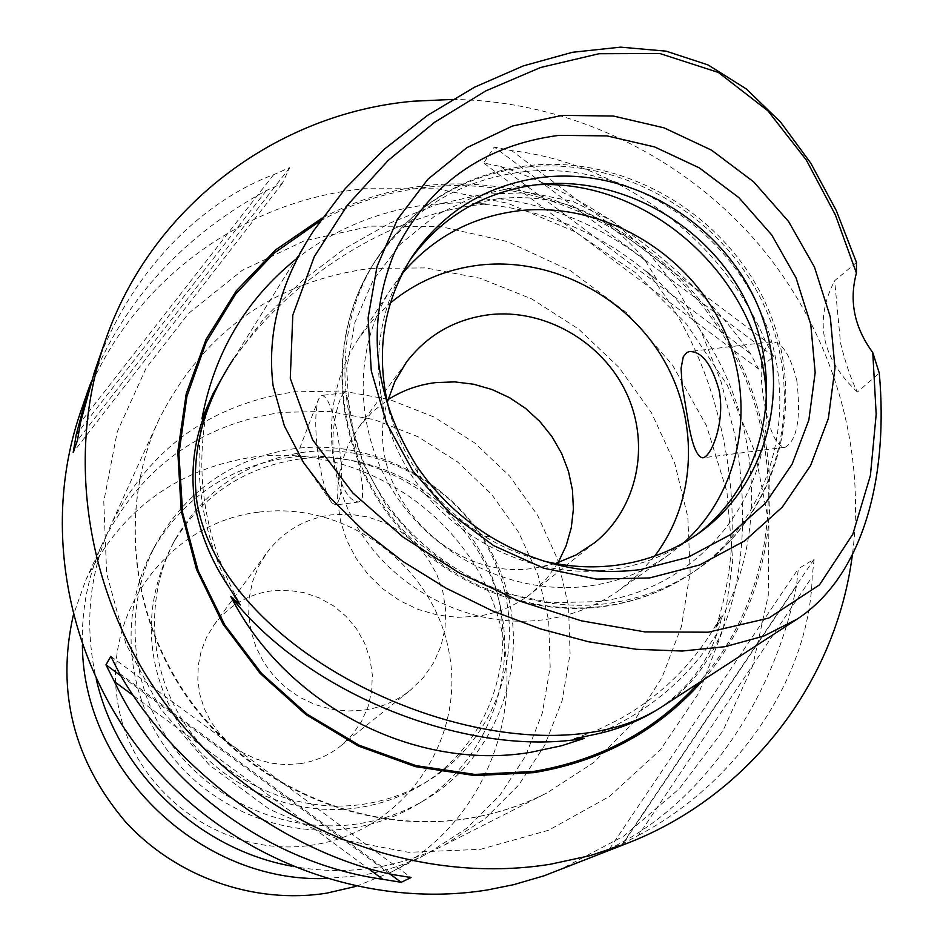 <?xml version="1.0" encoding="UTF-8"?>
<svg xmlns="http://www.w3.org/2000/svg" width="943" height="943" viewBox="0 0 943 943"><rect width="100%" height="100%" fill="white"/><g stroke="black" fill="none" stroke-linecap="round" stroke-linejoin="round"><path stroke-width="0.71" stroke-dasharray="4.71 3.54" d="M295.583 259.49C335.637 228.194 381.09 209.77 431.941 204.207L459.182 202.721L486.517 203.936L477.842 203.829L476.274 203.063L498.564 198.608C558.81 192.643 607.716 213.295 645.271 260.563L656.505 279.081L652.945 277.254L646.851 271.572C751.394 356.796 784.093 515.962 715.56 628.533L721.454 615.602C721.407 619.881 719.933 625.798 717.045 633.378C707.026 663.365 688.048 688.225 660.112 707.957L663.624 705.682C737.273 656.705 755.414 541.176 734.514 433.674L721.053 381.667L701.686 332.62L676.815 288.299L646.815 250.461L612.031 220.874L572.719 201.342L529.506 192.69L483.653 194.117L436.515 204.607L389.518 223.22L344.136 248.987L301.925 280.931L264.464 317.968L233.369 359.059L313.241 231.247M646.851 271.572C685.16 318.569 710.928 375.55 724.141 442.538C737.273 509.715 734.408 571.717 715.56 628.533M796.8 380.524C801.114 417.796 797.248 440.039 785.213 447.241C777.044 446.852 770.372 433.591 765.197 407.494C758.231 371.165 760.247 349.275 771.256 341.802C781.688 341.625 790.21 354.533 796.8 380.524M856.492 262.496L834.638 280.708L840.567 343.169C845.576 363.42 851.175 379.723 857.387 392.064L879.265 373.086M364.528 710.032C381.703 707.427 396.991 700.814 410.394 690.205L423.407 677.534L433.733 662.623L441.018 646.002L445.025 628.238L445.65 609.956L442.868 591.791L436.798 574.358L427.651 558.244L415.733 544.017L401.47 532.135L385.333 523.011L367.876 516.964L349.676 514.218L331.382 514.854C304.66 518.721 283.159 531.345 266.893 552.728L258.429 566.66L252.476 581.925L249.188 598.086L248.693 614.671L250.991 631.221L256.06 647.252L263.722 662.292L273.788 675.919L285.965 687.73L299.886 697.396L315.151 704.61L331.335 709.195L347.943 711.022L364.528 710.032M299.957 763.712C315.174 761.355 328.753 755.449 340.682 745.996L352.269 734.738L361.487 721.489L368.029 706.731L371.683 690.96L372.32 674.752L369.939 658.638L364.635 643.197L356.595 628.946L346.093 616.357L333.48 605.877L319.206 597.862L303.74 592.581L287.627 590.224L271.395 590.872C247.691 594.444 228.607 605.736 214.132 624.773L206.6 637.162L201.272 650.717L198.313 665.039L197.818 679.726L199.81 694.366L204.23 708.535L210.961 721.819L219.813 733.843L230.528 744.251L242.811 752.75L256.296 759.08L270.582 763.087L285.281 764.643L299.957 763.712M258.394 512.179C170.377 522.575 102.928 610.156 117.427 700.673C130.582 791.377 223.868 859.78 313.382 844.916C403.121 831.396 465.488 740.974 449.316 653.617C434.428 566.048 346.234 500.474 258.394 512.179M356.053 886.361L390.661 872.393C485.008 824.595 529.542 708.311 495.735 609.732C462.659 510.87 357.739 443.882 254.575 456.825C177.308 468.471 121.022 509.609 85.707 580.251L73.248 615.425M325.877 878.511L359.684 875.658C383.577 871.803 406.162 864.483 427.45 853.698L466.891 828.143L499.979 795.161L525.44 756.215L542.355 712.943L550.17 667.114L548.696 620.565L538.064 575.089L518.768 532.453L491.586 494.262L457.567 461.952L418.032 436.762L374.465 419.67L328.518 411.396L281.957 412.315C199.987 424.374 140.283 467.834 102.822 542.696C88.241 574.959 81.428 609.143 82.383 645.248M289.525 457.461C229.066 466.325 183.413 497.315 152.542 550.406C119.667 610.923 124.724 690.524 166.381 748.919C208.073 807.279 282.594 838.834 351.715 828.107C375.373 824.359 397.345 816.438 417.619 804.344C492.246 759.74 523.837 662.599 492.965 581.69C462.589 500.568 374.96 446.734 289.525 457.461M295.477 448.514C234.288 457.449 188.07 488.769 156.833 542.496C123.557 603.744 128.696 684.347 170.907 743.508C213.153 802.623 288.641 834.614 358.611 823.758C382.575 819.974 404.806 811.97 425.328 799.723C500.851 754.589 532.748 656.245 501.452 574.358C470.663 492.246 381.962 437.717 295.477 448.514M300.086 458.923C244.614 466.997 202.309 495.075 173.147 543.156C140.896 606.384 144.338 669.153 183.461 731.462C222.477 787.264 293.19 817.734 358.811 807.644C382.351 803.955 404.075 795.892 423.973 783.456C492.623 740.479 520.689 649.574 491.067 574.228C461.881 498.706 379.864 448.892 300.086 458.923M304.719 452.121C248.74 460.243 206.034 488.557 176.6 537.074C143.937 594.349 147.686 670.779 187.079 727.171C226.485 783.527 297.894 814.316 364.139 804.131C387.891 800.418 409.816 792.285 429.902 779.731C499.177 736.365 527.443 644.611 497.515 568.57C468.034 492.34 385.239 442.031 304.719 452.121M291.576 866.134C319.477 871.438 347.236 871.921 374.842 867.595C399.372 863.658 422.558 856.15 444.401 845.069L484.867 818.854L518.768 785.012L544.842 745.041L562.134 700.625L570.091 653.593L568.499 605.83L557.525 559.164L537.663 515.397L509.727 476.191L474.8 443.01L434.204 417.112L389.494 399.526L342.333 390.968L294.546 391.852C210.43 404.075 149.147 448.597 110.708 525.392C88.972 574.169 84.151 625.362 96.221 678.984M338.077 436.892C332.962 409.698 327.48 395.883 321.61 395.459L318.534 399.148C314.561 412.374 314.832 433.709 319.347 463.143C322.907 483.276 327.138 496.56 332.042 502.996L335.849 504.941C342.804 498.187 343.547 475.496 338.077 436.892M334.447 461.257C328.73 429.489 339.987 393.608 344.56 392.724C347.189 393.479 350.242 407.553 353.719 434.971L362.548 485.586L362.454 497.161L361.652 499.566L358.859 501.982C349.358 501.7 341.225 488.132 334.447 461.257M91.07 382.163C124.559 299.874 183.001 235.986 266.374 190.498L282.228 183.52L289.725 167.595L273.635 174.667C196.922 203.37 125.89 278.362 94.347 372.296M80.556 412.103C122.708 288.075 238.107 200.694 364.505 188.753L436.739 188.753L507.782 203.299L574.817 231.624L635.24 272.515L686.693 324.298L727.159 384.956L754.978 452.133L768.934 523.224L768.262 595.387L752.75 665.687L722.774 731.12L679.29 788.784L623.924 835.981L558.881 870.342M703.124 680.068C781.452 589.292 791.118 451.579 731.238 345.409C671.381 239.145 548.06 173.194 428.558 185.347C390.791 189.307 355.299 200.234 322.082 218.116M558.079 562.688L546.421 578.978L531.97 592.899C516.057 605.5 497.833 613.304 477.288 616.286L457.438 617.335L437.505 615.025L418.067 609.39L399.679 600.597L382.893 588.904L368.194 574.629L355.994 558.197L346.67 540.091L340.47 520.842L337.559 501.004L338.03 481.142L341.837 461.858L348.875 443.658L358.894 427.085L372.179 412.056L387.962 399.702M555.415 563.549L535.388 567.981C447.383 583.469 361.157 486.894 387.219 402.402M654.619 556.134L638.505 574.228L619.846 589.811C597.567 605.642 572.554 615.579 544.783 619.61C476.333 629.276 401.918 595.068 362.195 534.987C322.447 474.907 321.374 395.423 358.21 339.162L372.98 319.854L390.367 302.974M683.557 542.944L669.058 554.555C645.566 571.258 619.127 581.713 589.752 585.921C517.306 595.988 438.33 559.529 396.06 495.759C353.766 431.988 352.446 347.826 391.321 288.487L402.307 273.505M696.123 535.117L692.834 537.534C668.752 554.649 641.641 565.352 611.488 569.631C537.133 579.886 455.94 542.343 412.445 476.793C368.913 411.231 367.475 324.816 407.317 264.005L409.58 260.622M233.416 358.988L227.346 368.689C284.173 280.566 390.921 212.199 486.517 203.936M543.404 560.955C522.552 555.769 502.784 547.494 484.124 536.131C457.426 519.652 435.265 498.434 417.666 472.455C405.502 454.302 396.39 434.912 390.308 414.295M452.44 99.439C565.883 100.595 677.84 152.931 754.023 238.885C829.651 325.311 867.018 442.715 852.389 554.826M500.768 166.534C595.693 197.5 692.044 269.863 750.439 353.625L758.738 369.09L773.661 356.466L765.233 340.753C723.281 240.441 620.859 163.375 511.625 150.621L494.262 147.025L483.653 163.009L500.768 166.534L750.439 353.625M638.505 835.333C740.385 781.382 809.766 674.917 812.206 576.692L814.104 559.175L798.332 568.747L796.458 585.992C775.429 693.105 709.619 793.381 625.091 840.696L609.437 848.995L622.616 843.761L638.505 835.333L812.206 576.692M857.387 392.064C821.388 358.081 813.809 320.962 834.638 280.708M282.228 183.52L73.189 452.404M266.374 190.498L78.917 431.199M273.635 174.667L80.556 422.37M289.725 167.595L77.444 440.44M133.776 695.875L367.511 867.984M119.466 673.42L392.465 874.503M110.826 656.352L411.065 877.544M120.94 675.883L389.754 873.878M625.091 840.696L796.458 585.992M622.616 843.761L814.104 559.175M609.437 848.995L798.332 568.747M758.738 369.09L483.653 163.009M765.233 340.753L511.625 150.621M773.661 356.466L494.262 147.025M320.042 221.027C353.778 202.415 389.942 191.087 428.511 187.032C548.296 174.82 671.876 241.526 731.002 348.521C790.175 455.398 778.682 593.524 698.468 683.086M498.564 198.608C552.775 205.751 601.669 226.403 645.271 260.563M370.493 268.413L425.599 267.906L479.987 278.22L531.604 298.86L578.519 328.989L618.973 367.428L651.46 412.751L674.728 463.249L687.824 517.047L690.158 572.106L681.494 626.317L662.033 677.522L632.388 723.611L593.571 762.639L547.07 792.863C521.903 805.628 495.146 814.245 466.761 818.724C367.31 834.237 258.688 790.482 194.788 707.639C130.971 624.702 117.462 510.434 158.459 420.59C202.804 332.254 273.482 281.533 370.493 268.413M480.411 849.337L548.578 830.253L609.602 796.352L660.513 749.65L698.963 692.763L723.34 628.686L732.735 560.649L726.959 491.916L706.496 425.694L672.465 365.012L626.482 312.593L570.668 270.818L507.546 241.62L439.98 226.438L371.07 226.131L304.023 240.936L242.139 270.417L188.541 313.418L146.118 368.065L117.262 431.8L103.777 501.476L106.642 573.485L125.961 643.986L160.852 709.101L209.523 765.209L269.321 809.224L336.922 838.763L408.578 852.307L480.411 849.337M717.045 633.378C687.836 678.842 647.817 712.378 597.013 733.96M766.47 405.596C768.993 501.476 696.158 589.316 598.534 601.61L550.995 602.718L503.586 593.017L458.817 572.908L419.116 543.439L386.595 506.155L362.972 463.048L349.476 416.441L346.729 368.819L354.78 322.671L373.086 280.354L400.563 243.989L435.713 215.31L476.675 195.625L521.396 185.771L535.978 184.781M524.579 171.602C622.038 161.501 723.151 223.019 762.227 315.115C801.739 406.987 773.142 518.19 692.174 572.872C666.194 590.342 637.244 601.375 605.323 605.984C522.422 617.665 431.729 576.644 382.257 504.104C332.761 431.552 329.402 335.236 372.025 266.174C407.965 211.091 458.817 179.571 524.579 171.602M527.868 166.958C625.763 156.856 727.336 218.658 766.612 311.166C806.324 403.463 777.645 515.149 696.335 570.067C670.237 587.607 641.157 598.687 609.095 603.308C525.829 615.025 434.711 573.804 384.98 500.91C335.248 428.004 331.853 331.252 374.654 261.895C410.747 206.576 461.822 174.938 527.868 166.958M228.029 585.756C203.075 533.019 194.258 478.785 201.578 423.065M574.44 738.711L597.756 729.882L619.975 718.931C663.683 694.189 697.278 660.053 720.747 616.522M652.945 277.254C602.2 233.062 543.828 208.58 477.842 203.829M340.682 745.996L410.394 690.205M444.401 845.069L547.07 792.863C522.127 805.522 495.546 814.068 467.315 818.524C368.312 834.013 259.301 790.21 195.166 707.073C131.101 623.842 117.769 509.668 158.459 420.59L110.708 525.392M85.707 580.251L102.822 542.696M152.542 550.406L156.833 542.496M173.147 543.156L176.6 537.074M771.256 341.802L690.476 351.433M344.56 392.724L321.61 395.459M332.042 502.996L297.505 454.102L318.534 399.148M594.526 542.826L531.97 592.899M669.058 554.555L619.846 589.811M604.31 606.443C636.501 601.787 665.793 590.589 692.174 572.872L696.335 570.067C778.482 514.619 807.868 402.06 768.462 309.646C729.54 217.02 628.262 155.218 529.836 165.426C463.037 173.595 411.313 205.751 374.654 261.895L372.025 266.174C328.895 336.156 332.325 432.754 381.514 505.024C430.703 577.281 520.925 618.172 604.31 606.443M699.47 532.783L692.834 537.534M484.124 536.131L491.055 537.074M417.666 472.455L416.429 465.571M411.773 257.168L407.317 264.005M391.321 288.487L358.21 339.162M406.233 362.442L358.894 427.085M207.743 405.655C193.845 473.657 204.478 539.537 239.628 603.296M358.859 501.982L335.849 504.941M785.213 447.241L702.865 457.815M423.973 783.456L429.902 779.731M417.619 804.344L425.328 799.723M390.661 872.393L427.45 853.698M214.132 624.773L266.893 552.728"/><path stroke-width="1.41" d="M660.112 707.957C640.981 720.204 619.952 728.88 597.013 733.96L574.334 738.746L584.354 738.357L561.686 745.724L530.379 752.384C414.708 771.527 285.941 705.329 230.835 596.518L240.265 605.017L228.029 585.756C211.291 560.932 200.258 533.903 194.93 504.682C190.863 475.744 193.079 448.538 201.578 423.065L207.755 405.608L201.943 418.869C214.167 353.319 245.392 300.192 295.583 259.49M584.354 738.357C468.777 758.255 307.005 694.366 230.835 596.518M872.77 352.564L879.265 373.086C888.636 476.498 863.658 575.466 797.2 619.068L763.677 636.112L725.002 646.709L682.19 651.035L636.313 649.291L588.562 641.77L540.139 628.816L492.27 610.816L446.169 588.22L403.062 561.545L364.163 531.333L330.675 498.222L303.717 462.848L284.35 425.882L273.093 385.793C266.716 333.763 280.095 282.24 313.241 231.247L345.362 188.459L384.001 149.442L427.58 115.341L474.553 87.18L523.365 65.88L572.507 52.278L620.541 47.15L666.123 51.158L708.075 64.937L746.255 88.901L780.651 122.154L810.839 163.245L836.288 210.572L856.492 262.496L856.421 273.069L835.309 214.792L806.289 160.015L767.873 110.791L718.377 72.458L659.77 53.503L599.053 53.727L540.575 67.507L485.798 90.905L434.676 122.236L388.398 160.227L347.495 205.044L314.29 256.649L292.801 315.08L290.279 378.402L312.616 439.827L352.788 492.93L403.05 537.062L459.241 572.908L518.968 600.809L581.371 620.812L644.717 631.881L708.276 632.199L768.734 618.113L819.467 584.884L852.849 534.151L870.389 475.531L876.177 414.366L872.77 352.564C854.358 327.457 848.9 300.958 856.421 273.069M73.248 615.425C56.215 691.679 73.601 760.459 125.419 821.742C176.2 877.261 254.339 904.632 326.82 893.127L356.053 886.361M82.383 645.248C83.326 770.643 200.541 882.943 325.877 878.511M96.221 678.984C117.262 771.787 197.959 849.089 291.576 866.134M719.026 390.084C711.552 363.974 701.651 351.138 689.321 351.574L686.905 352.493L683.286 356.725L681.07 368.395L682.095 384.862L687.482 417.195C691.549 443.611 696.677 457.143 702.865 457.815C711.364 456.836 725.556 421.497 719.026 390.084M852.389 554.826C836.241 680.987 750.569 795.185 628.062 842.983L590.012 855.678L550.464 864.236C418.409 885.465 272.527 831.125 181.386 724C90.434 616.675 61.802 466.007 104.921 341.814L94.347 372.296L80.556 422.37L77.444 440.44L73.189 452.404L76.253 434.617L87.899 390.897L91.07 382.163M119.466 673.42C174.266 769.806 287.662 853.073 392.465 874.503L411.065 877.544L401.188 882.306L382.893 879.312C269.168 863.258 162.95 785.33 114.445 681.636L105.958 664.85L110.826 656.352L119.466 673.42M104.921 341.814C150.739 207.083 276.252 113.207 413.447 101.196L452.44 99.439M628.062 842.983L544.064 875.811L513.605 884.687L487.531 889.933C366.226 909.571 232.933 860.122 149.819 762.333C66.882 664.367 40.879 526.465 80.556 412.103L87.899 390.897M322.082 218.116L275.486 249.978L236.257 290.88L206.069 339.362L186.254 393.655L177.803 451.65L181.209 511.047L196.486 569.395L223.114 624.254L260.044 673.314L305.744 714.464L358.305 746.007L415.486 766.647L474.883 775.606L534.021 772.635C602.471 761.19 658.839 730.342 703.124 680.068M387.962 399.702C402.496 390.426 418.421 384.72 435.737 382.599L454.679 381.891L473.61 384.225L492.057 389.53L509.538 397.675L525.628 408.437L539.891 421.545L551.997 436.668L561.615 453.406L568.488 471.359L572.46 490.054L573.403 509.02L571.281 527.774L566.13 545.808L558.079 562.688M387.219 402.402L394.893 381.444L406.233 362.442C427.085 335.095 454.774 319.182 489.311 314.703C544.63 308.326 602.577 341.684 626.541 393.337C650.694 444.896 637.562 508.454 594.526 542.826L576.032 554.979L555.415 563.549M390.367 302.974C416.405 281.592 446.369 268.944 480.27 265.007C550.747 257.309 624.561 294.97 662.069 357.114C699.565 419.234 697.148 500.45 654.619 556.134M402.307 273.505C433.096 237.223 472.408 216.265 520.265 210.607C600.455 202.097 684.205 249.541 720.923 323.508C757.83 397.345 743.072 489.747 683.557 542.944M409.58 260.622C441.465 216.348 484.785 190.934 539.561 184.368C624.455 175.481 712.967 227.9 748.931 307.536C785.224 386.995 763.83 484.266 696.123 535.117M390.308 414.295C374.854 356.984 382.009 304.613 411.773 257.168C443.823 210.595 488.215 183.897 544.936 177.048C631.15 168.066 720.982 221.9 756.71 303.104C792.78 384.143 769.453 482.71 699.47 532.783C675.223 550.017 647.924 560.79 617.547 565.093C592.958 568.393 568.24 567.014 543.404 560.955M558.845 135.368L607.103 135.91L654.666 146.943L699.293 167.878L738.911 197.653L771.68 234.878L796.022 277.82L810.78 324.451L815.165 372.615L808.858 419.989L792.049 464.274L765.398 503.232L730.118 534.846L687.848 557.384L640.698 569.56C588.42 576.138 538.547 565.305 491.055 537.074C461.068 518.567 436.196 494.733 416.429 465.571C372.98 395.365 365.601 324.475 394.304 252.924C428.146 184.58 482.993 145.387 558.845 135.368M562.075 115.388L613.433 116.048L664.037 127.847L711.529 150.149L753.681 181.858L788.548 221.475L814.493 267.14L830.253 316.765L834.991 368.006L828.367 418.444L810.544 465.618L782.254 507.145L744.722 540.869L699.73 564.928L649.479 577.953L596.53 579.108L543.651 568.181L493.672 545.643L449.281 512.662L412.881 470.97L386.43 422.829L371.271 370.847L368.124 317.791L377.023 266.48L397.333 219.53L427.863 179.276L466.915 147.638L512.414 126.044L562.075 115.388M201.943 418.869L213.153 393.443L227.346 368.689M78.917 431.199L76.253 434.617M114.445 681.636L133.776 695.875M367.511 867.984L382.893 879.312M105.958 664.85L120.94 675.883M389.754 873.878L401.188 882.306M698.468 683.086C654.737 731.002 599.724 760.459 533.455 771.468L474.824 774.427L415.934 765.61L359.212 745.241L307.029 714.11L261.588 673.443L224.788 624.961L198.136 570.68L182.671 512.886L178.922 453.996L186.903 396.402L206.116 342.392L235.644 294.039L274.154 253.101L320.042 221.027M797.2 619.068L663.624 705.682C529.872 795.173 225.212 669.648 196.875 501.794C190.816 453.005 202.981 405.431 233.369 359.059M535.978 184.781C654.607 178.31 767.838 286.778 766.47 405.596M690.476 351.433L689.321 351.574"/></g></svg>
